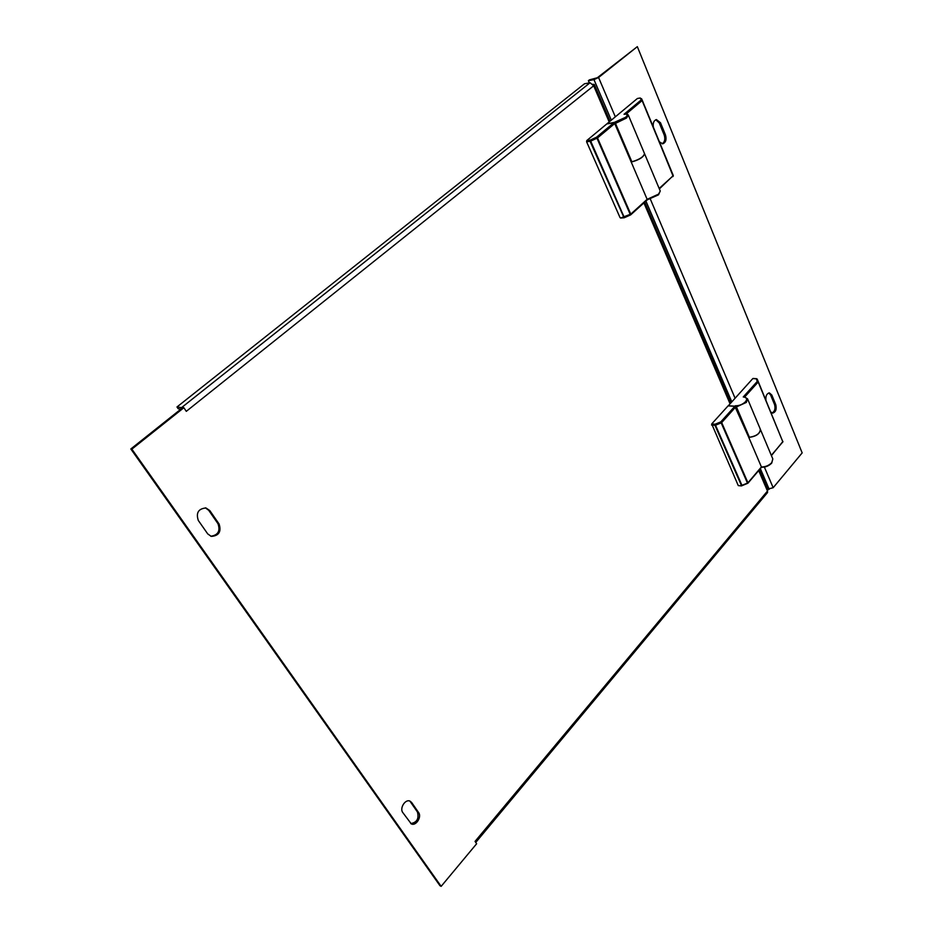 <?xml version="1.0" encoding="UTF-8"?>
<svg xmlns="http://www.w3.org/2000/svg" width="933" height="933" viewBox="0 0 933 933"><rect width="100%" height="100%" fill="white"/><g stroke="black" fill="none" stroke-linecap="round" stroke-linejoin="round"><path stroke-width="1.4" d="M644.528 153.653L644.563 153.735C643.537 157.187 639.093 159.975 631.233 162.074L647.339 199.79L658.278 194.927M620.877 217.914L630.766 214.135L630.708 214.847L624.364 217.657L590.694 141.128L597.517 137.921L630.766 214.135L647.14 199.324L658.593 194.122L660.237 191.02L644.563 153.735M620.597 218.042L624.084 217.774L590.088 141.315L586.6 141.804L620.048 217.622M586.6 141.804L586.775 140.568L590.274 140.078L590.088 141.315L590.694 141.128L590.274 140.078L596.537 137.209L630.463 214.94M631.233 162.074L614.719 123.553L597.517 137.921L596.537 137.209L613.751 122.853L606.823 123.902L586.775 140.568M182.588 407.779L176.978 406.975L584.478 83.783L590.088 82.745L593.68 85.789L186.297 411.336L183.871 407.721L131.856 449.146L441.157 886.35L476.635 843.747L475.049 841.391L767.474 491.05L767.544 492.519L475.748 842.441M741.945 485.323L747.473 483.107L721.186 422.894L715.529 425.215L741.945 485.323L741.467 485.906L738.271 485.603L711.704 423.944L728.09 405.855L734.831 406.298L748.779 437.414C756.173 436.492 760.045 433.798 760.372 429.343L760.348 429.285M209.808 510.584L219.092 524.008C221.518 531.658 218.917 535.799 211.301 536.405L207.732 533.909L198.321 520.474C195.825 512.87 198.367 508.695 205.96 507.96L209.808 510.584L208.735 510.339L218.007 523.751C220.468 531.017 218.065 535.18 210.776 536.242M411.663 802.508L410.088 801.167C405.458 798.66 399.324 808.188 402.788 812.561L411.29 823.874C415.885 826.428 422.019 816.9 418.602 812.55L411.663 802.508L409.494 800.957M183.871 407.721L182.81 407.604L130.83 448.971L440.003 885.755L441.157 886.35M410.742 823.547C416.899 822.533 419.139 818.696 417.459 812.025L410.508 801.995M205.412 507.855L208.735 510.339M130.83 448.971L131.856 449.146M176.978 406.975L178.18 408.759L180.967 409.074M609.191 121.943L593.68 85.789L594.321 84.471L592.852 84.273M759.369 469.766L767.941 489.767L767.474 491.05L758.692 470.57M613.751 122.853L614.719 123.553M761.445 467.025L748.779 437.414M744.511 397.096L743.251 396.957L757.316 381.364L756.197 378.763L753.363 378.635M728.218 405.867L752.779 378.611M614.322 122.386L625.553 117.336C628.201 114.829 627.687 113.814 624.037 114.281L641.181 99.971L640.306 98L637.414 98.478L606.928 123.821L614.322 122.386L615.477 123.378L631.874 161.794C639.502 159.52 643.712 156.779 644.505 153.572L628.352 115.144L626.533 118.036L615.477 123.378M764.372 467.083L773.165 487.726L802.17 452.89L637.332 46.65L598.578 77.509L615.325 116.835M653.357 127.203C652.762 123.051 653.788 120.509 656.424 119.576L660.506 122.748L665.462 134.888C666.733 139.553 665.835 142.527 662.768 143.799L659.398 141.851M770.763 411.919L772.641 413.132C775.731 412.164 776.781 409.365 775.79 404.747L771.824 395.056L769.398 392.898C766.693 393.539 765.55 395.989 765.946 400.257M637.332 46.65L597.33 77.742L589.423 79.865L588.373 80.705L589.318 82.885M772.046 413.004C774.728 411.5 775.58 408.724 774.577 404.665L770.611 394.986L768.78 392.956M655.806 119.751L659.246 122.923L664.214 135.052C665.439 139.204 664.739 142.119 662.127 143.799M773.165 487.726L767.661 489.114M588.373 80.705L593.983 79.643L598.578 77.509M624.037 114.281L624.492 114.129C626.498 113.791 627.781 114.129 628.352 115.144M613.856 122.771L614.614 123.121M631.093 161.887L631.874 161.794M659.153 188.454L673.136 175.812L642.149 100.659L641.181 99.971L642.301 100.379L640.306 98M736.44 406.916L749.397 437.297C756.535 436.084 760.185 433.39 760.325 429.215L747.543 398.811L746.365 402.403L736.44 406.916L735.297 405.773C739.158 405.867 742.551 404.514 745.479 401.738C747.566 398.916 746.832 397.33 743.251 396.957M735.624 406.59L735.297 405.773M748.639 437.227L749.397 437.297M728.183 405.762L734.924 406.205M735.717 406.963L721.675 422.567L747.939 482.793L761.398 466.966C765.492 466.966 768.932 465.52 771.754 462.651L772.816 458.943L771.731 463.083C768.932 465.94 765.526 467.328 761.515 467.246L747.928 483.212L741.467 485.906M730.026 403.721L643.91 202.904M590.088 82.745L181.737 407.488M417.459 812.025L418.602 812.55M218.007 523.751L219.092 524.008M624.375 217.704L630.708 214.847L647.339 199.79L658.523 194.822L660.237 191.02M741.583 485.836L714.97 425.32L715.121 424.212L720.777 421.891L721.675 422.567L720.777 421.891L734.831 406.298M711.704 423.944L715.121 424.212L714.97 425.32L711.552 425.04M650.371 199.184L735.052 398.169M593.983 79.643L611.313 120.17M645.916 201.073L731.764 401.796M760.348 468.611L769.2 489.3M770.611 394.986L771.824 395.056M774.577 404.665L775.79 404.747M664.214 135.052L665.462 134.888M659.246 122.923L660.506 122.748M626.16 114.001L642.312 100.402L673.183 176.325M642.312 100.402L673.288 175.532L672.821 176.629M782.88 441.974L758.296 381.69L757.316 381.364L758.296 381.679L757.164 379.078L782.834 441.787L758.191 382.017L744.767 396.922M782.472 442.324L771.299 455.339M753.071 378.46L756.71 378.716M594.321 84.471L610.065 121.22M644.738 202.158L730.737 402.928M772.816 458.943L760.372 429.343M747.543 398.811L743.963 396.828M659.351 188.921L673.288 175.532M641.554 98.7L642.301 100.379M771.416 455.607L782.939 441.449"/></g></svg>
